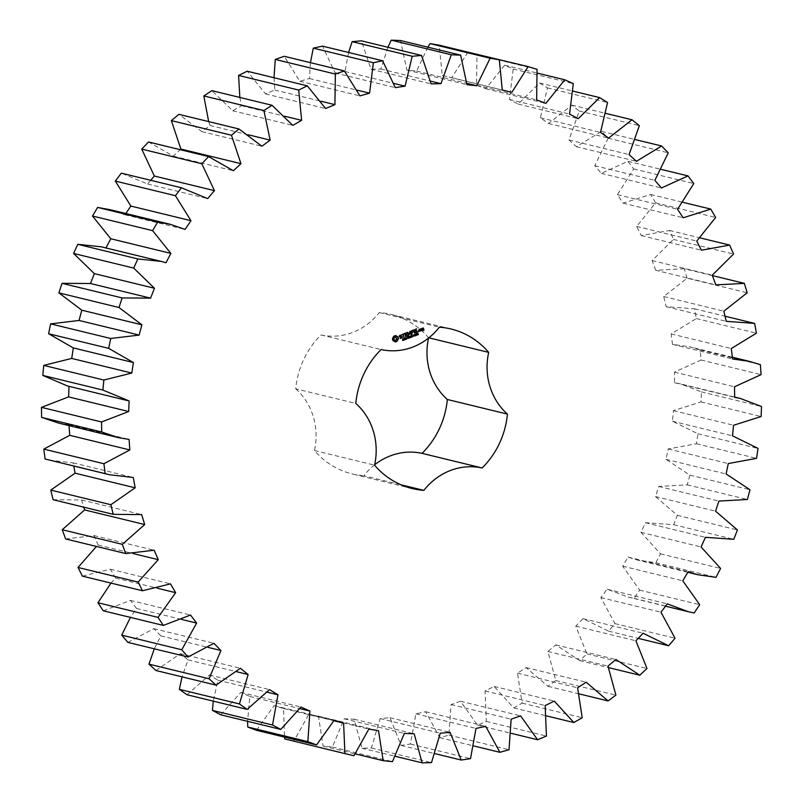 <?xml version="1.0" encoding="UTF-8"?>
<svg xmlns="http://www.w3.org/2000/svg" width="803" height="803" viewBox="0 0 803 803"><rect width="100%" height="100%" fill="white"/><g stroke="black" fill="none" stroke-linecap="round" stroke-linejoin="round"><path stroke-width="0.6" stroke-dasharray="4.01 3.01" d="M284.814 738.961L293.868 741.099L308.743 714.449L318.43 716.095L323.087 746.067L332.352 747.031L344.246 718.795L354.093 719.197L362.043 748.225L371.387 748.005L380.14 718.585L389.997 717.721L401.129 745.425L410.433 744.02L415.904 713.817L425.64 711.719L439.803 737.686L448.917 735.116L451.055 704.562L460.531 701.25L477.514 725.119L486.327 721.425L485.082 690.951L494.166 686.465L513.739 707.915L522.121 703.147L517.513 673.165L526.085 667.584L547.967 686.304L555.796 680.522L547.897 651.474L555.827 644.869L579.726 660.598L586.893 653.883L575.811 626.159L582.988 618.621L608.554 631.138L614.957 623.6L600.855 597.603L607.178 589.231L628.267 597.101L634.059 598.365L639.62 590.095L622.676 566.175L628.066 557.101L637.291 560.022L655.87 562.722L660.508 553.829L640.975 532.339L645.341 522.683L673.697 524.7L677.341 515.335L655.489 496.565L658.781 486.467L687.278 484.861L689.877 475.135L666.018 459.346L668.186 448.947L696.432 443.738L697.948 433.791L672.412 421.224L673.426 410.654L701.019 401.922L701.441 391.894L680.171 383.804L674.58 382.71L674.43 372.14L700.989 360.005L700.296 350.038L689.195 346.715L672.492 344.367L671.178 333.928L696.331 318.56L694.535 308.794L666.189 306.716L663.73 296.558L687.107 278.169L747.202 292.794M687.107 278.169L684.246 268.744L712.412 275.6M663.73 296.558L723.824 311.183M684.246 268.744L655.74 270.29L715.834 284.914M655.74 270.29L652.166 260.563L673.456 239.414L669.561 230.461L641.306 235.6L636.669 226.446L655.569 202.838L650.691 194.477L623.088 203.149L617.457 194.677L633.697 168.941L627.916 161.293L601.337 173.368L594.782 165.719L608.142 138.196L601.527 131.371L576.353 146.688L568.976 139.953L579.264 111.055L571.917 105.143L548.499 123.491L540.399 117.77L547.465 87.888L539.486 82.98L518.166 104.079L509.453 99.452L513.207 69.018L504.706 65.173L485.765 88.752L476.57 85.279L476.952 54.714L468.059 51.994M467.918 52.155L451.768 77.7L442.212 75.442L439.221 45.169M427.828 47.166L416.637 71.096L406.86 70.072L400.536 40.521M387.899 47.287L380.883 69.028L371.006 69.259L361.45 40.843M348.592 52.476L344.989 71.527L335.172 73.003L322.505 46.132M310.44 62.674L309.466 78.553L299.84 81.264L284.242 56.29M273.994 77.72L274.817 90.006L265.522 93.901L247.204 71.206M239.846 97.444L241.532 105.725L232.689 110.764L211.922 90.649M208.67 121.604L210.065 125.499L201.804 131.602L178.868 114.347M180.866 149.047L173.297 156.123L148.525 141.98M150.713 180.304L147.581 183.997L121.313 173.147M125.86 213.528L124.997 214.813L110.272 209.734M105.976 247.966L101.248 246.812M67.392 385.942L69.028 386.343M58.368 423.03L68.988 424.807L69.038 425.63M49.344 460.119L73.193 462.879L73.776 466.061M53.108 499.707L81.585 499.978L83.763 507.165M65.615 538.943L94.041 535.591L98.157 545.046L96.46 546.452M82.418 576.142L110.402 569.227L115.542 578.05L110.995 583.098M103.276 610.792L130.417 600.393L136.53 608.473L130.447 617.397M127.908 642.4L153.825 628.669L160.811 635.876L154.286 648.814M155.953 670.515L180.294 653.662L188.043 659.895L182.04 676.859M187.029 694.756L209.442 675.002L217.864 680.181L213.277 701.149M220.695 714.78L240.86 692.397L249.833 696.452L247.575 721.325M256.468 730.298L274.114 705.616L283.509 708.487L284.523 737.124M428.521 338.093A63.357 58.529 103.7 0 1 428.591 337.762A82.097 75.853 103.7 0 0 390.941 314.374A82.097 75.853 103.7 0 0 379.267 312.558A63.357 58.529 103.7 0 1 321.009 334.941A82.097 75.853 103.7 0 0 295.705 388.813L355.799 403.427M374.63 464.827A63.357 58.529 103.7 0 0 363.789 475.737L401.008 484.791M295.705 388.813A63.357 58.529 103.7 0 1 314.465 450.533A82.097 75.853 103.7 0 0 352.115 473.921A82.097 75.853 103.7 0 0 363.789 475.737M666.189 306.716L726.283 321.33M652.166 260.563L712.261 275.188M694.535 308.794L725.039 316.211M673.456 239.414L733.551 254.039M696.331 318.56L756.416 333.185M669.561 230.461L700.075 237.889M671.178 333.928L731.272 348.552M641.306 235.6L701.4 250.225M672.492 344.367L732.587 358.981M636.669 226.446L696.763 241.071M700.296 350.038L760.391 364.662M655.569 202.838L715.664 217.462M700.989 360.005L761.083 374.63M650.691 194.477L683.002 202.336M674.43 372.14L734.524 386.765M623.088 203.149L683.182 217.774M674.58 382.71L734.675 397.334M617.457 194.677L677.541 209.302M701.441 391.894L761.525 406.519M633.697 168.941L693.792 183.556M701.019 401.922L761.114 416.546M627.916 161.293L661.301 169.413M673.426 410.654L733.52 425.279M601.337 173.368L661.431 187.992M672.412 421.224L732.507 435.838M594.782 165.719L654.877 180.334M697.948 433.791L758.042 448.415M608.142 138.196L668.237 152.821M696.432 443.738L756.526 458.362M601.527 131.371L635.454 139.632M668.186 448.947L728.281 463.572M576.353 146.688L636.448 161.313M666.018 459.346L726.113 473.971M568.976 139.953L629.07 154.577M689.877 475.135L749.972 489.75M579.264 111.055L639.359 125.68M687.278 484.861L747.372 499.486M571.917 105.143L605.904 113.414M658.781 486.467L718.876 501.082M548.499 123.491L608.594 138.106M655.489 496.565L715.583 511.19M540.399 117.77L600.493 132.385M677.341 515.335L737.425 529.95M547.465 87.888L607.56 102.513M673.697 524.7L733.791 539.325M539.486 82.98L573.081 91.151M645.341 522.683L705.435 537.307L646.325 522.934M518.166 104.079L578.26 118.703M640.975 532.339L701.069 546.963M509.453 99.452L569.548 114.076M660.508 553.829L720.602 568.454M513.207 69.018L573.302 83.642M655.87 562.722L715.965 577.337M504.706 65.173L537.408 73.133M628.066 557.101L688.161 571.726M485.765 88.752L545.859 103.376M622.676 566.175L682.771 580.8M476.57 85.279L536.655 99.903M639.62 590.095L699.704 604.709M476.952 54.714L537.046 69.329M634.059 598.365L694.153 612.99M607.178 589.231L667.273 603.856M451.768 77.7L502.307 89.996M600.855 597.603L660.949 612.217M442.212 75.442L502.297 90.066M614.957 623.6L675.052 638.224M608.554 631.138L638.214 638.365M582.988 618.621L643.083 633.246M416.637 71.096L466.874 83.321M575.811 626.159L635.906 640.784M406.86 70.072L466.955 84.696M586.893 653.883L646.987 668.508M579.726 660.598L608.684 667.644M555.827 644.869L615.921 659.494M380.883 69.028L430.599 81.133M547.897 651.474L607.991 666.099M371.006 69.259L431.101 83.883M555.796 680.522L615.891 695.147M547.967 686.304L579.314 693.933M526.085 667.584L586.18 682.209M344.989 71.527L393.942 83.442M517.513 673.165L577.608 687.79M335.172 73.003L395.267 87.627M522.121 703.147L582.215 717.772M513.739 707.915L546.562 715.905M494.166 686.465L554.261 701.089M309.466 78.553L357.285 90.187M485.082 690.951L545.177 705.566M299.84 81.264L359.935 95.878M486.327 721.425L546.421 736.05M477.514 725.119L511.18 733.32M460.531 701.25L520.625 715.875M274.817 90.006L320.929 101.228M451.055 704.562L511.15 719.187M265.522 93.901L325.616 108.525M448.917 735.116L509.012 749.741M439.803 737.686L473.81 745.957M425.64 711.719L485.735 726.344M241.532 105.725L284.914 116.284M415.904 713.817L475.998 728.441M232.689 110.764L292.784 125.388M410.433 744.02L470.518 758.644M401.129 745.425L435.015 753.666M389.997 717.721L450.092 732.346M210.065 125.499L248.408 134.824M380.14 718.585L440.235 733.209M201.804 131.602L261.898 146.226M371.387 748.005L431.482 762.629M362.043 748.225L395.337 756.326M354.093 719.197L414.187 733.812M344.246 718.795L404.341 733.42M173.297 156.123L233.392 170.748M332.352 747.031L392.446 761.656M323.087 746.067L355.267 753.897M318.43 716.095L378.524 730.72M308.743 714.449L368.838 729.074M147.581 183.997L207.666 198.612M293.868 741.099L353.962 755.723M283.509 708.487L333.948 720.753M274.114 705.616L334.209 720.231M124.997 214.813L185.091 229.427M249.833 696.452L299.89 708.637M240.86 692.397L300.954 707.021M105.886 248.137L165.98 262.762M217.864 680.181L267.309 692.216M209.442 675.002L269.527 689.626M188.043 659.895L236.594 671.71M180.294 653.662L240.388 668.277M160.811 635.876L208.027 647.369M153.825 628.669L213.919 643.293M136.53 608.473L181.709 619.464M69.028 386.313L129.122 400.938M130.417 600.393L190.512 615.018M115.542 578.05L157.328 588.218M68.988 424.807L129.082 439.432M110.402 569.227L170.487 583.851M98.157 545.046L132.846 553.488M73.193 462.879L133.278 477.494M94.041 535.591L154.136 550.216M81.585 499.978L141.669 514.603M321.009 334.941L381.104 349.556M314.465 450.533L374.559 465.158M379.267 312.558L439.361 327.182M393.611 336.347L392.255 338.655L393.109 340.803M394.042 336.015L393.37 336.286M394.534 335.774L393.801 335.965M395.066 335.624L394.293 335.714M395.628 335.574L394.825 335.564M397.796 336.678L396.913 336.598M393.55 340.823L395.257 341.887M403.076 339.478L403.467 340.181M402.825 338.896L402.835 339.428M402.945 340.392L403.387 339.599M402.775 339.659L402.423 338.996L403.056 338.645M403.889 338.485L404.612 338.314M403.899 338.525L404.07 339.127L404.702 338.535L404.561 339.097M404.351 340L403.648 338.424M404.14 339.308L404.11 339.94M406.167 337.601L406.338 338.906M406.288 339.107L405.063 338.053L405.294 339.488L405.234 337.963M406.127 338.856L405.746 337.611M408.727 337.651L408.607 338.204M407.984 338.414L407.382 337.19L408.446 336.748M407.884 336.949L407.834 338.163L408.617 337.973M399.272 335.965L399.543 336.869M399.874 335.222L399.031 335.905M400.647 334.921L399.633 335.172M401.52 336.858L401.289 337.832L399.934 338.324M401.42 335.072L400.406 334.871M402.032 336.517L399.593 336.477M402.654 334.419L403.758 337.24M403.989 333.646L401.681 334.379M404.802 333.325L405.645 336.567M406.539 332.663L404.561 333.275M407.372 335.644L405.645 336.156M406.639 334.269L405.194 334.68M410.463 335.955L410.484 337.33M409.831 336.477L410.313 337.29L410.223 335.895M410.443 337.511L409.6 336.427L409.671 337.621M409.51 337.581L409.43 336.206M409.64 337.822L408.637 336.507M412.029 335.353L412.009 336.025M412.059 336.196L412.059 336.889L411.829 336.146M412.019 336.025L411.598 335.363M411.126 335.704L411.066 336.236L411.778 335.965M411.126 336.417L410.885 335.644M413.936 334.65L413.977 336.186L413.244 335.584L413.736 334.66M415.031 334.58L415.593 335.353M415.061 335.734L414.81 334.53M416.175 334.741L415.984 333.646L416.787 334.53L416.105 335.343L416.436 334.57M416.034 334.5L416.576 334.419M417.48 334.66L418.182 334.339M417.46 334.811L417.5 333.335M417.088 333.476L417.821 333.406L417.409 334.64M409.881 331.478L409.139 333.787M407.703 332.322L407.171 332.472L408.065 335.423M409.851 332.201L410.544 334.47M407.723 333.024L409.319 334.319M412.802 330.254L410.714 331.117L411.859 334.128M412.903 331.87L411.447 332.271M413.696 329.913L414.238 333.044M416.526 328.829L414.438 329.682L415.633 332.723M416.627 330.434L415.181 330.836M417.359 331.81L415.633 332.322M419.889 329.18L418.574 329.732L419.327 331.308M420.611 328.899L420.963 330.645M421.244 328.658L420.682 329.2M422.147 328.317L422.368 329.501M423.171 327.915L421.906 328.256M423.141 329.2L423.362 329.923L422.689 330.174M395.357 337.13L396.692 338.796L395.096 340.281M413.756 336.035L413.836 334.841L413.525 335.774M416.406 334.389L416.265 333.827M416.155 333.797L415.914 334.429M419.648 329.531L419.989 330.645L419.317 330.906M422.87 328.297L422.358 329.089M732.366 357.225L689.195 346.715M734.665 397.063L680.171 383.804M687.81 572.308L637.291 560.022M665.526 606.175L628.267 597.101M412.21 488.545L352.115 473.921M451.035 328.999L390.941 314.374"/><path stroke-width="1.2" d="M747.202 292.794L744.341 283.369L715.834 284.914L712.261 275.188L733.551 254.039L729.656 245.086L701.4 250.225L696.763 241.071L715.664 217.462L710.785 209.101L683.182 217.774L677.541 209.302L693.792 183.556L688 175.907L661.431 187.992L654.877 180.334L668.237 152.821L661.622 145.995L636.448 161.313L629.07 154.577L639.359 125.68L632.011 119.767L608.594 138.106L600.493 132.385L607.56 102.513L599.58 97.595L578.26 118.703L569.548 114.076L573.302 83.642L564.8 79.798L545.859 103.376L536.655 99.903L537.046 69.329L528.143 66.609L511.862 92.325L502.297 90.066L499.315 59.793L490.141 58.238L476.731 85.72L466.955 84.696L460.631 55.146L451.306 54.775L440.967 83.653L431.101 83.883L421.545 55.467L412.21 56.28L405.083 86.152L395.267 87.627L382.599 60.747L373.375 62.744L369.561 93.168L359.935 95.878L344.336 70.915L335.353 74.057L334.911 104.631L325.616 108.525L307.298 85.831L298.696 90.066L301.627 120.35L292.784 125.388L272.016 105.273L263.896 110.553L270.159 140.123L261.898 146.226L238.963 128.972L231.455 135.225L240.96 163.661L233.392 170.748L208.619 156.605L201.814 163.742L214.441 190.652L207.666 198.612L181.408 187.772L175.415 195.701L190.963 220.695L185.091 229.427L170.366 224.348L157.699 222.05L152.6 230.642L170.868 253.387L165.98 262.762L161.343 261.437L137.845 258.937L133.71 268.082L154.437 288.247L150.593 298.144L122.116 297.933L118.995 307.509L141.89 324.813L139.15 335.082L110.724 338.495L108.666 348.351L133.408 362.544L131.812 373.054L103.848 380.03L102.884 390.037L129.122 400.938L128.691 411.517L101.559 421.976L101.7 431.984L118.463 437.655L129.082 439.432L129.815 449.951L103.918 463.732L105.163 473.619L109.439 474.734L133.278 477.494L135.175 487.812L110.864 504.716L113.203 514.332L141.669 514.603L144.701 524.55L122.327 544.354L125.71 553.568L154.136 550.216L158.251 559.671L138.116 582.095L142.512 590.767L170.487 583.851L175.636 592.674L158.04 617.397L163.37 625.417L190.512 615.018L196.625 623.088L181.789 649.768L188.002 657.015L213.919 643.293L220.905 650.5L209.061 678.756L216.047 685.14L240.388 668.277L248.137 674.52L239.445 703.96L247.123 709.38L269.527 689.626L277.958 694.806L272.528 725.019L280.789 729.405L300.954 707.021L309.928 711.077L307.85 741.641L316.563 744.923L334.209 720.231L343.604 723.101L344.909 753.585L353.962 755.723L368.838 729.074L378.524 730.72L383.182 760.682L392.446 761.656L404.341 733.42L414.187 733.812L422.137 762.85L431.482 762.629L440.235 733.209L450.092 732.346L461.223 760.039L470.518 758.644L475.998 728.441L485.735 726.344L499.898 752.311L509.012 749.741L511.15 719.187L520.625 715.875L537.608 739.744L546.421 736.05L545.177 705.566L554.261 701.089L573.834 722.539L582.215 717.772L577.608 687.79L586.18 682.209L608.062 700.929L615.891 695.147L607.991 666.099L615.921 659.494L639.82 675.223L646.987 668.508L635.906 640.784L643.083 633.246L668.648 645.763L675.052 638.224L660.949 612.217L667.273 603.856L688.362 611.725L694.153 612.99L699.704 604.709L682.771 580.8L688.161 571.726L697.385 574.647L715.965 577.337L720.602 568.454L701.069 546.963L705.435 537.307L733.791 539.325L737.425 529.95L715.583 511.19L718.876 501.082L747.372 499.486L749.972 489.75L726.113 473.971L728.281 463.572L756.526 458.362L758.042 448.415L732.507 435.838L733.52 425.279L761.114 416.546L761.525 406.519L740.266 398.429L734.675 397.334L734.524 386.765L761.083 374.63L760.391 364.662L749.289 361.34L732.587 358.981L731.272 348.552L756.416 333.185L754.629 323.418L726.283 321.33L723.824 311.183L747.202 292.794M712.412 275.6L744.341 283.369M528.143 66.609L467.918 52.155M499.315 59.793L439.221 45.169L430.047 43.613L427.828 47.166M460.631 55.146L400.536 40.521L391.222 40.15L387.899 47.287M421.545 55.467L361.45 40.843L352.115 41.656L348.592 52.476M382.599 60.747L322.505 46.132L313.28 48.12L310.44 62.674M344.336 70.915L284.242 56.29L275.268 59.432L273.994 77.72M307.298 85.831L247.204 71.206L238.601 75.442L239.846 97.444M272.016 105.273L211.922 90.649L203.801 95.928L208.67 121.604M238.963 128.972L178.868 114.347L171.36 120.611L180.866 149.047L180.183 149.679M208.619 156.605L148.525 141.98L141.729 149.117L154.347 176.028L150.713 180.304M181.408 187.772L121.313 173.147L115.321 181.076L130.869 206.07L125.86 213.528M170.366 224.348L110.272 209.734L97.615 207.425L92.506 216.017L110.774 238.762L105.886 248.137M161.343 261.437L101.248 246.812L77.75 244.313L73.615 253.467L94.342 273.632L90.498 283.519L62.022 283.318L58.9 292.884L81.796 310.189L79.055 320.457L50.639 323.87L48.581 333.727L73.324 347.93L71.718 358.429L43.753 365.405L42.79 375.413L67.392 385.942L127.486 400.567M69.028 386.313L68.596 396.903L41.475 407.352L41.615 417.369L58.368 423.03L118.463 437.655M68.988 424.807L69.72 435.326L43.824 449.108L45.068 458.995L109.439 474.734M73.776 466.061L75.08 473.188L50.77 490.091L53.108 499.707L113.203 514.332M83.763 507.165L84.606 509.925L62.232 529.729L65.615 538.943L125.71 553.568M96.46 546.452L78.021 567.47L82.418 576.142L142.512 590.767M110.995 583.098L97.946 602.772L103.276 610.792L163.37 625.417M130.447 617.397L121.705 635.143L127.908 642.4L188.002 657.015M154.286 648.814L148.967 664.141L155.953 670.515L216.047 685.14M182.04 676.859L179.35 689.335L187.029 694.756L247.123 709.38M213.277 701.149L212.444 710.394L220.695 714.78L280.789 729.405M247.575 721.325L247.756 727.016L256.468 730.298L316.563 744.923M284.523 737.124L284.814 738.961L344.909 753.585M428.521 338.093A63.357 58.529 103.7 0 0 447.351 399.482L507.436 414.107A63.357 58.529 103.7 0 1 488.686 352.376A82.097 75.853 103.7 0 0 451.035 328.999A82.097 75.853 103.7 0 0 439.361 327.182A63.357 58.529 103.7 0 1 381.104 349.556A82.097 75.853 103.7 0 0 355.799 403.427A63.357 58.529 103.7 0 1 374.559 465.158A82.097 75.853 103.7 0 0 412.21 488.545A82.097 75.853 103.7 0 0 423.884 490.362A63.357 58.529 103.7 0 1 482.141 467.978A82.097 75.853 103.7 0 0 507.436 414.107M374.63 464.827A63.357 58.529 103.7 0 1 422.047 453.354A82.097 75.853 103.7 0 0 447.351 399.482M393.611 336.347L392.496 338.715L392.848 340.382L395.317 341.958L396.873 341.526L398.439 338.816L397.796 336.678L395.628 335.574L393.611 336.347M403.467 339.418L403.929 339.88L403.186 340.452L403.718 339.789L402.664 339.057L403.548 338.695L402.795 339.328L403.558 339.418M403.347 339.589L402.534 339.599M403.467 338.906L402.594 339.057M402.554 339.267L403.076 339.478M404.853 338.374L404.351 340L403.889 338.485L404.983 338.776M406.167 337.601L406.629 339.127L405.304 338.113L405.535 339.549L405.073 338.023L406.368 338.916L406.167 337.601M407.342 338.003L406.79 338.424L407.342 338.003M408.878 337.411L408.847 338.264L407.753 338.234L408.105 336.828L408.747 336.999L407.794 337.32L408.075 338.224L408.878 337.411M409.068 338.063L407.984 338.414M408.617 336.969L407.553 337.26M407.794 337.822L408.526 338.234M399.272 335.965L399.563 336.929L401.761 336.909L401.53 337.892L400.175 338.384L402.323 337.501L402.032 336.517L399.834 336.537L400.075 335.564L401.42 335.072L399.272 335.965M402.032 334.811L402.895 334.47L403.969 337.36L403.247 334.339L404.23 333.757L402.032 334.811M404.802 333.325L405.595 336.537L407.553 335.985L405.886 336.216L405.545 335.102L406.88 334.389L405.435 334.731L405.093 333.626L406.78 332.773L404.802 333.325M410.463 335.955L410.734 337.551L409.831 336.487L409.711 337.943L408.878 336.567L409.751 337.641L409.861 336.186L410.544 337.35L410.463 335.955M412.029 335.353L412.491 336.869L411.357 336.477L411.397 337.29L410.935 335.774L412.019 336.025L412.029 335.353M413.204 335.754L412.662 336.166L413.204 335.754M413.736 334.66L414.539 335.905L413.786 336.196L413.425 335.002L414.478 335.263M414.298 335.845L413.786 336.196M415.834 335.413L415.101 335.865L414.98 334.219L415.834 335.413M416.807 333.877L416.526 335.363L416.817 334.48L415.884 334.419L416.426 333.667L417.018 334.59M418.413 334.399L417.5 334.951L417.871 333.546L417.088 333.476L418.062 333.466L417.65 334.7L418.413 334.399M409.881 331.478L409.379 333.847L407.412 332.532L408.536 335.604L407.964 333.084L409.55 334.389L410.092 332.251L411.126 334.389L409.881 331.478M409.379 333.847L407.533 332.281M412.802 330.254L410.955 331.177L412.08 334.239L411.809 332.703L413.133 331.98L411.688 332.332L411.357 331.227L412.802 330.254M413.696 329.913L414.709 333.235L413.696 329.913M416.526 328.829L414.679 329.742L415.803 332.813L417.66 331.89L415.874 332.382L415.532 331.268L416.867 330.545L415.422 330.896L415.081 329.792L416.526 328.829M418.323 331.157L418.504 331.769L418.323 331.157M420.631 330.756L420.18 329.27L418.935 329.551L419.266 331.278L420.631 330.756L419.889 329.18M420.611 328.899L421.173 330.746L421.926 328.849L420.611 328.899M422.147 328.317L422.308 329.471L423.382 329.26L423.603 329.983L422.639 330.555L423.894 330.274L423.402 328.036L422.147 328.317M725.039 316.211L754.629 323.418M700.075 237.889L729.656 245.086M683.002 202.336L710.785 209.101M661.301 169.413L688 175.907M635.454 139.632L661.622 145.995M605.904 113.414L632.011 119.767M573.081 91.151L599.58 97.595M537.408 73.133L564.8 79.798M502.307 89.996L511.862 92.325M638.214 638.365L668.648 645.763M430.047 43.613L490.141 58.238M466.874 83.321L476.731 85.72M608.684 667.644L639.82 675.223M391.222 40.15L451.306 54.775M430.599 81.133L440.967 83.653M579.314 693.933L608.062 700.929M352.115 41.656L412.21 56.28M393.942 83.442L405.083 86.152M546.562 715.905L573.834 722.539M313.28 48.12L373.375 62.744M357.285 90.187L369.561 93.168M511.18 733.32L537.608 739.744M275.268 59.432L335.353 74.057M320.929 101.228L334.911 104.631M473.81 745.957L499.898 752.311M238.601 75.442L298.696 90.066M284.914 116.284L301.627 120.35M435.015 753.666L461.223 760.039M203.801 95.928L263.896 110.553M248.408 134.824L270.159 140.123M395.337 756.326L422.137 762.85M171.36 120.611L231.455 135.225M180.866 149.047L240.96 163.661M355.267 753.897L383.182 760.682M141.729 149.117L201.814 163.742M154.347 176.028L214.441 190.652M115.321 181.076L175.415 195.701M333.948 720.753L343.604 723.101M130.869 206.07L190.963 220.695M97.615 207.425L157.699 222.05M247.756 727.016L307.85 741.641M92.506 216.017L152.6 230.642M299.89 708.637L309.928 711.077M110.774 238.762L170.868 253.387M77.75 244.313L137.845 258.937M212.444 710.394L272.528 725.019M73.615 253.467L133.71 268.082M267.309 692.216L277.958 694.806M94.342 273.632L154.437 288.247M90.498 283.519L150.593 298.144M62.022 283.318L122.116 297.933M179.35 689.335L239.445 703.96M58.9 292.884L118.995 307.509M236.594 671.71L248.137 674.52M81.796 310.189L141.89 324.813M79.055 320.457L139.15 335.082M50.639 323.87L110.724 338.495M148.967 664.141L209.061 678.756M48.581 333.727L108.666 348.351M208.027 647.369L220.905 650.5M73.324 347.93L133.408 362.544M71.718 358.429L131.812 373.054M43.753 365.405L103.848 380.03M121.705 635.143L181.789 649.768M42.79 375.413L102.884 390.037M181.709 619.464L196.625 623.088M68.596 396.903L128.691 411.517M41.475 407.352L101.559 421.976M97.946 602.772L158.04 617.397M41.615 417.369L101.7 431.984M157.328 588.218L175.636 592.674M69.72 435.326L129.815 449.951M43.824 449.108L103.918 463.732M78.021 567.47L138.116 582.095M45.068 458.995L105.163 473.619M132.846 553.488L158.251 559.671M75.08 473.188L135.175 487.812M50.77 490.091L110.864 504.716M62.232 529.729L122.327 544.354M84.606 509.925L144.701 524.55M401.008 484.791L423.884 490.362M422.047 453.354L482.141 467.978M428.862 337.822L488.686 352.376M396.04 336.086L395.447 335.594M396.552 336.457L395.799 336.025M397.154 336.658L396.311 336.397M393.109 340.803L393.781 340.884M398.087 337.16L397.585 336.678M398.298 337.682L397.846 337.099M398.418 338.234L398.057 337.621M398.439 338.816L398.178 338.183M395.257 341.887L397.094 341.124L398.198 338.766M403.618 340.01L402.664 340.392M404.702 338.906L404.13 339.298M406.368 338.916L405.234 337.963M399.543 336.869L401.761 336.909M399.683 336.035L399.834 335.503M400.175 338.364L401.5 338.153L401.801 336.527M399.834 336.537L399.442 335.975M401.861 334.721L402.895 334.47M403.758 337.24L403.006 334.279L403.929 333.667M405.645 336.567L407.372 335.644M405.093 333.626L406.418 332.974M405.435 334.731L404.853 333.566M405.886 336.216L405.304 335.042L406.579 334.299M409.751 337.641L408.898 336.557M412.069 336.206L411.357 336.477M415.884 335.574L415.061 335.734M416.817 334.48L416.396 333.857L416.145 334.51M418.473 334.58L417.46 334.811M410.233 331.448L411.126 334.389M410.092 332.251L409.671 334.249M408.315 335.493L407.964 333.084M411.357 331.227L412.672 330.565M411.688 332.332L411.116 331.167M411.859 334.128L411.568 332.643L412.832 331.89M413.936 330.033L414.82 332.974M415.081 329.792L416.406 329.14M415.422 330.896L414.84 329.732M415.633 332.723L417.359 331.81M415.874 332.382L415.292 331.207L416.496 330.746M418.343 331.157L418.243 331.709M419.327 331.308L420.28 330.946M420.963 330.645L421.465 329.019M421.926 328.849L421.394 328.608M424.004 330.033L423.161 327.975M422.368 329.501L423.382 329.26M422.689 330.585L423.653 330.214M394.775 337.23L396.873 338.234L396.431 339.93L395.337 340.342L394.112 339.779L393.761 338.625L394.263 337.551L395.598 337.19M404.31 339.187L404.592 338.475L403.899 338.525L404.08 339.127M413.675 335.574L414.308 335.975L414.077 334.901L414.167 336.076M418.975 329.782L419.889 329.581L420.23 330.706L419.557 330.966L418.975 329.782L419.889 329.581M422.197 328.547L423.111 328.347L422.599 329.15L422.197 328.547L423.111 328.347M395.337 340.342L394.554 340.141M394.795 340.201L394.112 339.779M394.353 339.84L393.831 339.247M394.072 339.308L393.761 338.625M394.002 338.685L393.922 338.043M394.163 338.103L394.263 337.551M394.504 337.611L395.016 337.29M419.557 330.966L419.216 329.842M422.599 329.15L422.438 328.608M749.289 361.34L732.366 357.225M740.266 398.429L734.665 397.063M706.409 537.558L705.435 537.317M697.385 574.647L687.81 572.308M688.362 611.725L665.526 606.175"/></g></svg>
